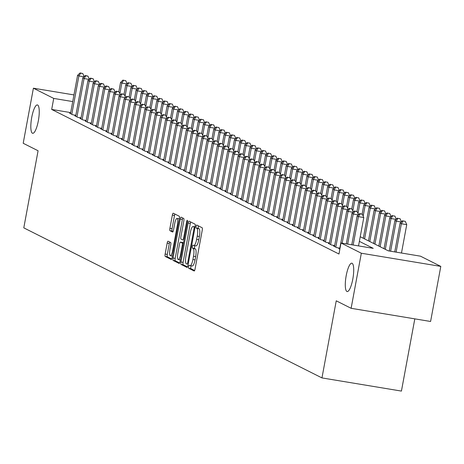 <?xml version="1.0" encoding="UTF-8"?>
<svg xmlns="http://www.w3.org/2000/svg" width="464" height="464" viewBox="0 0 464 464"><rect width="100%" height="100%" fill="white"/><g stroke="black" fill="none" stroke-linecap="round" stroke-linejoin="round"><path stroke-width="0.7" d="M188.657 266.585A1.543 0.383 -80.6 0 0 188.732 268.279L194.132 270.993A2.204 0.545 -80.6 0 0 194.172 271.005A2.204 0.545 -80.6 0 0 195.042 269.085L202.252 230.167A2.204 0.545 -80.6 0 0 202.147 227.749L196.748 225.034A1.543 0.383 -80.6 0 0 196.719 225.023A1.543 0.383 -80.6 0 0 196.11 226.368A1.543 0.383 -80.6 0 0 196.185 228.062L196.887 228.41A7.059 1.746 -80.6 0 1 197.229 236.147L196.626 239.389A7.059 1.746 -80.6 0 1 193.848 245.537A7.059 1.746 -80.6 0 1 193.72 245.491L193.018 245.143A1.543 0.383 -80.6 0 0 192.995 245.131A1.543 0.383 -80.6 0 0 192.386 246.477A1.543 0.383 -80.6 0 0 192.461 248.17L193.157 248.518A7.059 1.746 -80.6 0 1 193.5 256.256L192.902 259.504A7.059 1.746 -80.6 0 1 190.118 265.646A7.059 1.746 -80.6 0 1 189.991 265.599L189.295 265.251A1.543 0.383 -80.6 0 0 189.266 265.24A1.543 0.383 -80.6 0 0 188.657 266.585M191.162 265.82A1.543 0.383 -80.6 0 0 190.803 266.939A1.543 0.383 -80.6 0 0 190.878 268.633L194.619 270.518M198.476 225.904A1.543 0.383 -80.6 0 0 198.261 226.722A1.543 0.383 -80.6 0 0 198.331 228.416L199.033 228.769L196.887 228.41M194.892 245.705A1.543 0.383 -80.6 0 0 194.532 246.831A1.543 0.383 -80.6 0 0 194.607 248.524L195.303 248.878L193.157 248.518M38.344 120.791A14.378 3.55 -80.6 0 0 37.387 104.934A14.378 3.55 -80.6 0 0 31.72 117.456A14.378 3.55 -80.6 0 0 32.683 133.307A14.378 3.55 -80.6 0 0 38.344 120.791M352.814 279.05A14.378 3.55 -80.6 0 0 351.851 263.192A14.378 3.55 -80.6 0 0 346.19 275.715A14.378 3.55 -80.6 0 0 347.153 291.566A14.378 3.55 -80.6 0 0 352.814 279.05M168.072 241.216A2.204 0.545 -80.6 0 0 168.032 241.199A2.204 0.545 -80.6 0 0 167.162 243.119L165.138 254.04A2.204 0.545 -80.6 0 0 165.248 256.459L171.239 259.475A2.204 0.545 -80.6 0 0 171.28 259.486A2.204 0.545 -80.6 0 0 172.15 257.566L179.365 218.648A2.204 0.545 -80.6 0 0 179.255 216.23L173.258 213.214A2.204 0.545 -80.6 0 0 173.223 213.196A2.204 0.545 -80.6 0 0 172.353 215.116L169.905 228.311A2.204 0.545 -80.6 0 0 170.015 230.724L172.579 232.017A2.204 0.545 -80.6 0 0 172.62 232.029A2.204 0.545 -80.6 0 0 173.49 230.109L174.702 223.573A5.899 1.456 -80.6 0 1 177.028 218.434A5.899 1.456 -80.6 0 1 177.422 224.936L172.672 250.56A5.899 1.456 -80.6 0 1 170.346 255.699A5.899 1.456 -80.6 0 1 169.952 249.191L170.746 244.922A2.204 0.545 -80.6 0 0 170.636 242.504L168.072 241.216M360.226 236.727L388.269 250.838L420.483 256.174L440.8 266.4L430.592 321.477L351.126 308.305L336.243 300.811L321.958 377.916L23.792 227.859L38.083 150.759L23.2 143.272L33.408 88.201L73.962 94.917M351.126 308.305L361.334 253.228L341.017 243.008L373.236 248.344L359.368 241.367M70.685 112.59L51.684 109.44L338.975 254.023L341.017 243.008M51.684 109.44L53.725 98.42L33.408 88.201M180.943 261.992A2.204 0.545 -80.6 0 0 181.047 264.41L187.044 267.426A2.204 0.545 -80.6 0 0 187.085 267.438A2.204 0.545 -80.6 0 0 187.949 265.518L195.164 226.6A2.204 0.545 -80.6 0 0 195.06 224.182L189.063 221.166A2.204 0.545 -80.6 0 0 189.022 221.154A2.204 0.545 -80.6 0 0 188.152 223.074L180.943 261.992L183.089 262.346A2.204 0.545 -80.6 0 0 183.193 264.764L187.531 266.951M179.145 263.453L173.147 260.432A2.204 0.545 -80.6 0 1 173.037 258.013L180.252 219.095A2.204 0.545 -80.6 0 1 181.122 217.175A2.204 0.545 -80.6 0 1 181.163 217.187L183.727 218.48A2.204 0.545 -80.6 0 1 183.837 220.899L180.908 236.681A2.204 0.545 -80.6 0 0 181.018 239.099L182.717 239.958A2.204 0.545 -80.6 0 0 182.758 239.969A2.204 0.545 -80.6 0 0 183.628 238.049L186.673 221.618A1.543 0.383 -80.6 0 1 187.282 220.272A1.543 0.383 -80.6 0 1 187.386 221.978L180.049 261.545A2.204 0.545 -80.6 0 1 179.179 263.465A2.204 0.545 -80.6 0 1 179.145 263.453L179.226 263.465M339.718 248.814L338.761 248.658L339.868 249.214M334.544 246.21L333.581 246.048L336.69 247.614L339.845 248.136M329.365 243.606L328.408 243.443L331.511 245.009L334.672 245.531M324.191 241.002L323.228 240.839L326.337 242.405L329.492 242.927M319.012 238.392L318.055 238.235L321.158 239.795L324.319 240.323M313.838 235.787L312.875 235.631L315.984 237.191L319.139 237.719M308.659 233.183L307.702 233.027L310.805 234.587L313.966 235.109M303.485 230.579L302.522 230.422L305.631 231.983L308.786 232.505M298.306 227.975L297.349 227.812L300.452 229.378L303.613 229.9M293.132 225.371L292.169 225.208L295.278 226.774L298.433 227.296M287.953 222.766L286.996 222.604L290.099 224.17L293.26 224.692M282.779 220.156L281.816 220L284.925 221.56L288.08 222.088M277.6 217.552L276.643 217.396L279.746 218.956L282.907 219.478M272.426 214.948L271.463 214.791L274.572 216.352L277.727 216.874M267.247 212.344L266.29 212.181L269.393 213.747L272.554 214.269M262.073 209.74L261.11 209.577L264.219 211.143L267.374 211.665M256.894 207.135L255.937 206.973L259.04 208.539L262.201 209.061M251.72 204.525L250.757 204.369L253.866 205.929L257.021 206.457M246.546 201.921L245.584 201.765L248.687 203.325L251.848 203.853M241.367 199.317L240.404 199.16L243.513 200.721L246.668 201.243M236.193 196.713L235.231 196.556L238.334 198.116L241.495 198.638M231.014 194.109L230.051 193.946L233.16 195.512L236.315 196.034M225.84 191.504L224.878 191.342L227.981 192.908L231.142 193.43M220.661 188.9L219.698 188.738L222.807 190.304L225.962 190.826M215.487 186.29L214.525 186.134L217.628 187.694L220.789 188.222M210.308 183.686L209.345 183.529L212.454 185.09L215.609 185.612M205.134 181.082L204.172 180.925L207.275 182.485L210.436 183.007M199.955 178.478L198.992 178.315L202.101 179.881L205.256 180.403M194.781 175.873L193.819 175.711L196.922 177.277L200.083 177.799M189.602 173.269L188.639 173.107L191.748 174.673L194.903 175.195M184.428 170.659L183.466 170.503L186.569 172.063L189.73 172.591M179.249 168.055L178.286 167.898L181.395 169.459L184.55 169.986M174.075 165.451L173.113 165.294L176.216 166.854L179.377 167.376M168.896 162.847L167.933 162.69L171.042 164.25L174.197 164.772M163.722 160.242L162.76 160.08L165.863 161.646L169.024 162.168M158.543 157.638L157.58 157.476L160.689 159.042L163.844 159.564M153.369 155.034L152.407 154.872L155.51 156.438L158.671 156.96M148.19 152.424L147.233 152.267L150.336 153.828L153.491 154.355M143.016 149.82L142.054 149.663L145.162 151.223L148.318 151.745M137.837 147.216L136.88 147.059L139.983 148.619L143.138 149.141M132.663 144.611L131.701 144.449L134.809 146.015L137.965 146.537M127.484 142.007L126.527 141.845L129.63 143.411L132.785 143.933M122.31 139.403L121.348 139.241L124.456 140.807L127.612 141.329M117.131 136.793L116.174 136.636L119.277 138.197L122.432 138.724M111.957 134.189L110.995 134.032L114.103 135.592L117.259 136.12M106.778 131.585L105.821 131.428L108.924 132.988L112.079 133.51M101.604 128.98L100.642 128.824L103.75 130.384L106.906 130.906M96.425 126.376L95.468 126.214L98.571 127.78L101.726 128.302M91.251 123.772L90.289 123.61L93.397 125.176L96.553 125.698M86.072 121.168L85.115 121.005L88.218 122.571L91.373 123.093M80.898 118.558L79.936 118.401L83.044 119.961L86.2 120.489M75.719 115.954L74.762 115.797L77.865 117.357L81.02 117.879M75.847 115.275L72.691 114.753L69.583 113.193L70.545 113.349M321.958 377.916L401.424 391.082L414.81 318.855M440.8 266.4L361.334 253.228M72.726 101.575L53.725 98.42M190.257 265.646L192.142 265.959A7.059 1.746 -80.6 0 0 192.27 266A7.059 1.746 -80.6 0 0 195.048 259.857L192.902 259.504M195.303 248.878A7.059 1.746 -80.6 0 1 195.651 256.615L195.048 259.857M193.981 245.537L195.866 245.85A7.059 1.746 -80.6 0 0 195.994 245.891A7.059 1.746 -80.6 0 0 198.778 239.749L196.626 239.389M199.033 228.769A7.059 1.746 -80.6 0 1 199.375 236.507L198.778 239.749M190.721 222.001A2.204 0.545 -80.6 0 0 190.304 223.428L183.089 262.346M187.044 264.12A1.543 0.383 -80.6 0 0 187.073 264.126A1.543 0.383 -80.6 0 0 187.682 262.786L194.016 228.619A1.543 0.383 -80.6 0 0 193.94 226.925L193.204 226.56A7.059 1.746 -80.6 0 0 193.07 226.513A7.059 1.746 -80.6 0 0 190.292 232.655L185.965 256.012A7.059 1.746 -80.6 0 0 186.308 263.749L187.044 264.12M193.204 226.56L195.112 226.873A7.059 1.746 -80.6 0 0 195.083 226.867M179.632 262.972L175.293 260.791L173.147 260.432M182.822 218.022A2.204 0.545 -80.6 0 0 182.398 219.449L175.189 258.373A2.204 0.545 -80.6 0 0 175.293 260.791M177.874 253.06A5.899 1.456 -80.6 0 0 178.269 259.567A5.899 1.456 -80.6 0 0 180.589 254.429L182.265 245.404A2.204 0.545 -80.6 0 0 182.155 242.985L180.455 242.127A2.204 0.545 -80.6 0 0 180.415 242.115A2.204 0.545 -80.6 0 0 179.545 244.035L177.874 253.06M182.52 242.469A2.204 0.545 -80.6 0 1 182.561 242.469A2.204 0.545 -80.6 0 1 182.601 242.481L183.5 242.933M179.324 218.851A5.899 1.456 -80.6 0 0 179.174 218.793L177.028 218.434M174.916 214.049A2.204 0.545 -80.6 0 0 174.499 215.476L172.057 228.665A2.204 0.545 -80.6 0 0 172.161 231.084L173.066 231.542M169.731 242.046A2.204 0.545 -80.6 0 0 169.308 243.478L167.284 254.394A2.204 0.545 -80.6 0 0 167.394 256.812L171.732 258.999M401.482 253.025L406.737 224.651L401.372 223.764L400.078 223.109L394.736 251.911M396.111 252.138L401.372 223.764L403.123 220.968L405.269 221.328L403.123 220.968M400.078 223.109L402.607 220.707M405.269 221.328L406.737 224.651M358.527 245.908L363.788 217.535L358.417 216.642L353.156 245.015M360.168 213.852L362.314 214.206L359.652 213.591L360.168 213.852L358.417 216.642L357.123 215.992L351.782 244.789M363.788 217.535L362.314 214.206M359.652 213.591L357.123 215.992M390.618 251.227L396.192 221.16L394.899 220.504L389.25 251.001M401.25 221.995L396.192 221.16L397.944 218.364L400.096 218.718L397.944 218.364M394.899 220.504L397.428 218.103M400.096 218.718L401.453 221.804M385.311 249.348L391.019 218.55L389.725 217.9L384.012 248.698M396.076 219.391L391.019 218.55L392.77 215.76L394.916 216.114L392.77 215.76M389.725 217.9L392.254 215.499M394.916 216.114L396.279 219.199M380.132 246.744L385.839 215.946L384.546 215.296L378.839 246.094M390.897 216.787L385.839 215.946L387.591 213.156L389.743 213.51L387.591 213.156M384.546 215.296L387.075 212.895M389.743 213.51L391.1 216.589M374.958 244.139L380.666 213.341L379.372 212.692L373.659 243.49M385.723 214.182L380.666 213.341L382.417 210.552L384.563 210.905L382.417 210.552M379.372 212.692L381.901 210.291M384.563 210.905L385.926 213.985M358.295 214.878L353.237 214.037L347.664 244.11M354.995 211.248L357.141 211.601L354.473 210.987L354.995 211.248L353.237 214.037L351.944 213.388L346.295 243.878M358.498 214.681L357.141 211.601M354.473 210.987L351.944 213.388M353.121 212.268L348.064 211.433L342.177 243.2M349.815 208.638L351.961 208.997L349.299 208.382L349.815 208.638L348.064 211.433L346.77 210.784L339.665 249.11M353.324 212.077L351.961 208.997M349.299 208.382L346.77 210.784M347.942 209.664L342.884 208.829L335.785 247.155M344.642 206.033L346.788 206.393L344.12 205.772L344.642 206.033L342.884 208.829L341.591 208.174L334.486 246.506M348.145 209.473L346.788 206.393M344.12 205.772L341.591 208.174M342.768 207.06L337.711 206.225L330.606 244.551M339.462 203.429L341.608 203.789L338.946 203.168L339.462 203.429L337.711 206.225L336.417 205.569L329.312 243.902M342.971 206.869L341.608 203.789M338.946 203.168L336.417 205.569M369.779 241.535L375.486 210.737L374.193 210.088L368.486 240.88M380.544 211.572L375.486 210.737L377.244 207.947L379.39 208.301L377.244 207.947M374.193 210.088L376.722 207.686M379.39 208.301L380.747 211.381M337.589 204.456L332.531 203.615L325.432 241.947M334.289 200.825L336.435 201.179L333.767 200.564L334.289 200.825L332.531 203.615L331.238 202.965L324.133 241.297M337.792 204.264L336.435 201.179M333.767 200.564L331.238 202.965M364.605 238.931L370.313 208.133L369.019 207.478L363.312 238.276M375.37 208.968L370.313 208.133L372.064 205.337L374.21 205.697L372.064 205.337M369.019 207.478L371.548 205.076M374.21 205.697L375.573 208.777M332.415 201.852L327.358 201.011L320.253 239.343M329.109 198.221L331.255 198.575L328.593 197.96L329.109 198.221L327.358 201.011L326.064 200.361L318.959 238.693M332.618 201.654L331.255 198.575M328.593 197.96L326.064 200.361M363.167 216.137L365.133 205.529L363.84 204.873L362.129 214.113M370.191 206.364L365.133 205.529L366.891 202.733L369.037 203.093L366.891 202.733M363.84 204.873L366.369 202.472M369.037 203.093L370.394 206.173M327.236 199.247L322.178 198.406L315.079 236.739M323.936 195.617L326.082 195.97L323.414 195.356L323.936 195.617L322.178 198.406L320.885 197.757L313.78 236.083M327.439 199.05L326.082 195.97M323.414 195.356L320.885 197.757M357.993 213.533L359.96 202.919L358.666 202.269L356.949 211.509M365.017 203.76L359.96 202.919L361.711 200.129L363.857 200.483L361.711 200.129M358.666 202.269L361.195 199.868M363.857 200.483L365.22 203.568M322.062 196.637L317.005 195.802L309.9 234.134M318.756 193.012L320.902 193.366L318.24 192.751L318.756 193.012L317.005 195.802L315.711 195.153L308.606 233.479M322.265 196.446L320.902 193.366M318.24 192.751L315.711 195.153M352.814 210.923L354.78 200.315L353.487 199.665L351.776 208.899M359.838 201.156L354.78 200.315L356.538 197.525L358.684 197.879L356.538 197.525M353.487 199.665L356.016 197.264M358.684 197.879L360.041 200.964M316.883 194.033L311.825 193.198L304.726 231.524M313.583 190.402L315.729 190.762L313.061 190.141L313.583 190.402L311.825 193.198L310.532 192.543L303.427 230.875M317.086 193.842L315.729 190.762M313.061 190.141L310.532 192.543M347.64 208.319L349.607 197.71L348.313 197.061L346.596 206.294M354.664 198.551L349.607 197.71L351.358 194.921L353.504 195.274L351.358 194.921M348.313 197.061L350.842 194.66M353.504 195.274L354.867 198.354M311.709 191.429L306.652 190.594L299.547 228.92M308.403 187.798L310.549 188.158L307.887 187.537L308.403 187.798L306.652 190.594L305.358 189.938L298.253 228.271M311.912 191.238L310.549 188.158M307.887 187.537L305.358 189.938M342.461 205.714L344.427 195.106L343.134 194.457L341.423 203.69M349.485 195.947L344.427 195.106L346.185 192.316L348.331 192.67L346.185 192.316M343.134 194.457L345.663 192.055M348.331 192.67L349.688 195.75M306.53 188.825L301.472 187.984L294.373 226.316M303.23 185.194L305.376 185.548L302.708 184.933L303.23 185.194L301.472 187.984L300.179 187.334L293.074 225.666M306.739 188.633L305.376 185.548M302.708 184.933L300.179 187.334M337.287 203.11L339.254 192.502L337.96 191.852L336.249 201.086M344.311 193.337L339.254 192.502L341.005 189.706L343.151 190.066L341.005 189.706M337.96 191.852L340.489 189.451M343.151 190.066L344.514 193.146M301.356 186.221L296.299 185.38L289.194 223.712M298.05 182.59L300.202 182.944L297.534 182.329L298.05 182.59L296.299 185.38L295.005 184.73L287.9 223.062M301.559 186.029L300.202 182.944M297.534 182.329L295.005 184.73M332.108 200.506L334.074 189.898L332.781 189.242L331.07 198.482M339.132 190.733L334.074 189.898L335.832 187.102L337.978 187.462L335.832 187.102M332.781 189.242L335.31 186.841M337.978 187.462L339.335 190.542M296.177 183.616L291.119 182.775L284.02 221.108M292.877 179.986L295.023 180.339L292.355 179.725L292.877 179.986L291.119 182.775L289.826 182.126L282.721 220.458M296.386 183.419L295.023 180.339M292.355 179.725L289.826 182.126M326.934 197.902L328.901 187.294L327.607 186.638L325.896 195.878M333.958 188.129L328.901 187.294L330.652 184.498L332.798 184.858L330.652 184.498M327.607 186.638L330.136 184.237M332.798 184.858L334.161 187.937M291.003 181.012L285.946 180.171L278.841 218.503M287.697 177.381L289.849 177.735L287.181 177.12L287.697 177.381L285.946 180.171L284.652 179.522L277.547 217.848M291.206 180.815L289.849 177.735M287.181 177.12L284.652 179.522M321.755 195.298L323.721 184.684L322.428 184.034L320.717 193.273M328.779 185.525L323.721 184.684L325.479 181.894L327.625 182.248L325.479 181.894M322.428 184.034L324.957 181.633M327.625 182.248L328.982 185.333M285.824 178.402L280.766 177.567L273.667 215.893M282.524 174.771L284.67 175.131L282.002 174.516L282.524 174.771L280.766 177.567L279.473 176.917L272.368 215.244M286.033 178.211L284.67 175.131M282.002 174.516L279.473 176.917M316.581 192.688L318.548 182.079L317.254 181.43L315.543 190.663M323.605 182.92L318.548 182.079L320.299 179.29L322.445 179.643L320.299 179.29M317.254 181.43L319.783 179.029M322.445 179.643L323.808 182.723M280.65 175.798L275.593 174.963L268.488 213.289M277.344 172.167L279.496 172.527L276.828 171.906L277.344 172.167L275.593 174.963L274.299 174.307L267.194 212.64M280.853 175.607L279.496 172.527M276.828 171.906L274.299 174.307M311.402 190.083L313.368 179.475L312.075 178.826L310.364 188.059M318.426 180.316L313.368 179.475L315.126 176.685L317.272 177.039L315.126 176.685M312.075 178.826L314.604 176.424M317.272 177.039L318.629 180.119M275.471 173.194L270.413 172.359L263.314 210.685M272.171 169.563L274.317 169.923L271.655 169.302L272.171 169.563L270.413 172.359L269.12 171.703L262.015 210.035M275.68 173.002L274.317 169.923M271.655 169.302L269.12 171.703M306.228 187.479L308.195 176.871L306.901 176.221L305.19 185.455M313.252 177.706L308.195 176.871L309.946 174.081L312.092 174.435L309.946 174.081M306.901 176.221L309.43 173.82M312.092 174.435L313.455 177.515M270.297 170.59L265.24 169.749L258.135 208.081M266.991 166.959L269.143 167.313L266.475 166.698L266.991 166.959L265.24 169.749L263.946 169.099L256.841 207.431M270.5 170.398L269.143 167.313M266.475 166.698L263.946 169.099M301.049 184.875L303.015 174.267L301.722 173.611L300.011 182.851M308.073 175.102L303.015 174.267L304.773 171.471L306.919 171.831L304.773 171.471M301.722 173.611L304.251 171.21M306.919 171.831L308.276 174.911M265.118 167.985L260.06 167.144L252.961 205.477M261.818 164.355L263.964 164.708L261.302 164.094L261.818 164.355L260.06 167.144L258.767 166.495L251.668 204.827M265.327 167.788L263.964 164.708M261.302 164.094L258.767 166.495M295.875 182.271L297.842 171.663L296.548 171.007L294.837 180.247M302.899 172.498L297.842 171.663L299.593 168.867L301.739 169.227L299.593 168.867M296.548 171.007L299.077 168.606M301.739 169.227L303.102 172.306M259.944 165.381L254.887 164.54L247.782 202.872M256.638 161.75L258.79 162.104L256.122 161.489L256.638 161.75L254.887 164.54L253.593 163.891L246.488 202.217M260.147 165.184L258.79 162.104M256.122 161.489L253.593 163.891M290.696 179.667L292.662 169.053L291.369 168.403L289.658 177.642M297.72 169.894L292.662 169.053L294.42 166.263L296.566 166.617L294.42 166.263M291.369 168.403L293.898 166.002M296.566 166.617L297.923 169.702M254.765 162.771L249.707 161.936L242.608 200.268M251.465 159.146L253.611 159.5L250.949 158.885L251.465 159.146L249.707 161.936L248.414 161.286L241.315 199.613M254.974 162.58L253.611 159.5M250.949 158.885L248.414 161.286M285.522 177.057L287.489 166.448L286.195 165.799L284.484 175.038M292.546 167.289L287.489 166.448L289.24 163.659L291.386 164.012L289.24 163.659M286.195 165.799L288.724 163.398M291.386 164.012L292.749 167.098M249.591 160.167L244.534 159.332L237.429 197.658M246.285 156.536L248.437 156.896L245.769 156.275L246.285 156.536L244.534 159.332L243.24 158.676L236.135 197.009M249.794 159.976L248.437 156.896M245.769 156.275L243.24 158.676M280.343 174.452L282.309 163.844L281.016 163.195L279.305 172.428M287.367 164.685L282.309 163.844L284.067 161.054L286.213 161.408L284.067 161.054M281.016 163.195L283.545 160.793M286.213 161.408L287.57 164.488M244.412 157.563L239.36 156.728L232.255 195.054M241.112 153.932L243.258 154.292L240.596 153.671L241.112 153.932L239.36 156.728L238.061 156.072L230.962 194.404M244.621 157.371L243.258 154.292M240.596 153.671L238.061 156.072M275.169 171.848L277.136 161.24L275.842 160.59L274.131 169.824M282.193 162.081L277.136 161.24L278.887 158.45L281.033 158.804L278.887 158.45M275.842 160.59L278.371 158.189M281.033 158.804L282.396 161.884M239.238 154.959L234.181 154.118L227.076 192.45M235.932 151.328L238.084 151.682L235.416 151.067L235.932 151.328L234.181 154.118L232.887 153.468L225.782 191.8M239.441 154.767L238.084 151.682M235.416 151.067L232.887 153.468M269.99 169.244L271.956 158.636L270.663 157.986L268.952 167.22M277.014 159.471L271.956 158.636L273.714 155.84L275.86 156.2L273.714 155.84M270.663 157.986L273.192 155.585M275.86 156.2L277.217 159.28M234.065 152.354L229.007 151.513L221.902 189.846M230.759 148.724L232.905 149.077L230.243 148.463L230.759 148.724L229.007 151.513L227.708 150.864L220.609 189.196M234.268 152.163L232.905 149.077M230.243 148.463L227.708 150.864M264.816 166.64L266.783 156.032L265.489 155.376L263.778 164.616M271.84 156.867L266.783 156.032L268.534 153.236L270.68 153.596L268.534 153.236M265.489 155.376L268.018 152.975M270.68 153.596L272.043 156.675M228.885 149.75L223.828 148.909L216.723 187.241M225.579 146.119L227.731 146.473L225.063 145.858L225.579 146.119L223.828 148.909L222.534 148.26L215.429 186.592M229.088 149.553L227.731 146.473M225.063 145.858L222.534 148.26M259.637 164.036L261.603 153.427L260.31 152.772L258.599 162.011M266.661 154.263L261.603 153.427L263.361 150.632L265.507 150.991L263.361 150.632M260.31 152.772L262.839 150.371M265.507 150.991L266.87 154.071M223.712 147.146L218.654 146.305L211.549 184.637M220.406 143.515L222.552 143.869L219.89 143.254L220.406 143.515L218.654 146.305L217.355 145.655L210.256 183.982M223.915 146.949L222.552 143.869M219.89 143.254L217.355 145.655M254.463 161.431L256.43 150.817L255.136 150.168L253.425 159.407M261.487 151.658L256.43 150.817L258.181 148.028L260.333 148.381L258.181 148.028M255.136 150.168L257.665 147.767M260.333 148.381L261.69 151.467M218.532 144.536L213.475 143.701L206.37 182.033M215.226 140.905L217.378 141.265L214.71 140.65L215.226 140.905L213.475 143.701L212.181 143.051L205.076 181.378M218.735 144.345L217.378 141.265M214.71 140.65L212.181 143.051M249.284 158.821L251.25 148.213L249.957 147.564L248.246 156.797M256.308 149.054L251.25 148.213L253.008 145.423L255.154 145.777L253.008 145.423M249.957 147.564L252.486 145.162M255.154 145.777L256.517 148.857M213.359 141.932L208.301 141.097L201.196 179.423M210.053 138.301L212.199 138.661L209.537 138.04L210.053 138.301L208.301 141.097L207.002 140.441L199.903 178.773M213.562 141.74L212.199 138.661M209.537 138.04L207.002 140.441M244.11 156.217L246.077 145.609L244.783 144.959L243.072 154.193M251.134 146.45L246.077 145.609L247.828 142.819L249.98 143.173L247.828 142.819M244.783 144.959L247.312 142.558M249.98 143.173L251.337 146.253M208.179 139.328L203.122 138.492L196.017 176.819M204.873 135.697L207.025 136.056L204.357 135.436L204.873 135.697L203.122 138.492L201.828 137.837L194.723 176.169M208.382 139.136L207.025 136.056M204.357 135.436L201.828 137.837M238.931 153.613L240.897 143.005L239.604 142.355L237.893 151.589M245.955 143.84L240.897 143.005L242.655 140.215L244.801 140.569L242.655 140.215M239.604 142.355L242.133 139.954M244.801 140.569L246.164 143.649M203.006 136.723L197.948 135.882L190.843 174.215M199.7 133.093L201.846 133.446L199.184 132.832L199.7 133.093L197.948 135.882L196.649 135.233L189.55 173.565M203.209 136.532L201.846 133.446M199.184 132.832L196.649 135.233M233.757 151.009L235.724 140.401L234.43 139.745L232.719 148.985M240.781 141.236L235.724 140.401L237.475 137.605L239.627 137.965L237.475 137.605M234.43 139.745L236.959 137.344M239.627 137.965L240.984 141.044M197.826 134.119L192.769 133.278L185.664 171.61M194.52 130.488L196.672 130.842L194.004 130.227L194.52 130.488L192.769 133.278L191.475 132.629L184.37 170.961M198.029 133.922L196.672 130.842M194.004 130.227L191.475 132.629M228.578 148.405L230.544 137.796L229.251 137.141L227.54 146.38M235.602 138.632L230.544 137.796L232.302 135.001L234.448 135.36L232.302 135.001M229.251 137.141L231.785 134.74M234.448 135.36L235.811 138.44M192.653 131.515L187.595 130.674L180.49 169.006M189.347 127.884L191.493 128.238L188.831 127.623L189.347 127.884L187.595 130.674L186.296 130.024L179.197 168.351M192.856 131.318L191.493 128.238M188.831 127.623L186.296 130.024M223.404 145.8L225.371 135.186L224.077 134.537L222.366 143.776M230.428 136.027L225.371 135.186L227.122 132.397L229.274 132.75L227.122 132.397M224.077 134.537L226.606 132.136M229.274 132.75L230.631 135.836M187.473 128.905L182.416 128.07L175.311 166.402M184.167 125.28L186.319 125.634L183.651 125.019L184.167 125.28L182.416 128.07L181.122 127.42L174.017 165.747M187.676 128.714L186.319 125.634M183.651 125.019L181.122 127.42M218.225 143.19L220.191 132.582L218.898 131.933L217.187 141.172M225.249 133.423L220.191 132.582L221.949 129.792L224.095 130.146L221.949 129.792M218.898 131.933L221.432 129.531M224.095 130.146L225.458 133.232M182.3 126.301L177.242 125.466L170.137 163.792M178.994 122.67L181.14 123.03L178.478 122.409L178.994 122.67L177.242 125.466L175.943 124.81L168.844 163.142M182.503 126.109L181.14 123.03M178.478 122.409L175.943 124.81M213.051 140.586L215.018 129.978L213.724 129.328L212.013 138.562M220.075 130.819L215.018 129.978L216.769 127.188L218.921 127.542L216.769 127.188M213.724 129.328L216.253 126.927M218.921 127.542L220.278 130.622M177.12 123.697L172.063 122.861L164.958 161.188M173.814 120.066L175.966 120.425L173.298 119.805L173.814 120.066L172.063 122.861L170.769 122.206L163.664 160.538M177.323 123.505L175.966 120.425M173.298 119.805L170.769 122.206M207.872 137.982L209.844 127.374L208.545 126.724L206.834 135.958M214.896 128.215L209.844 127.374L211.596 124.584L213.742 124.938L211.596 124.584M208.545 126.724L211.079 124.323M213.742 124.938L215.105 128.018M171.947 121.092L166.889 120.251L159.784 158.584M168.641 117.462L170.787 117.815L168.125 117.201L168.641 117.462L166.889 120.251L165.596 119.602L158.491 157.934M172.15 120.901L170.787 117.815M168.125 117.201L165.596 119.602M202.698 135.378L204.665 124.77L203.371 124.12L201.66 133.354M209.722 125.605L204.665 124.77L206.416 121.974L208.568 122.334L206.416 121.974M203.371 124.12L205.9 121.719M208.568 122.334L209.925 125.413M166.767 118.488L161.71 117.647L154.605 155.979M163.461 114.857L165.613 115.211L162.945 114.596L163.461 114.857L161.71 117.647L160.416 116.998L153.311 155.33M166.97 118.297L165.613 115.211M162.945 114.596L160.416 116.998M197.525 132.774L199.491 122.165L198.192 121.51L196.481 130.749M204.549 123.001L199.491 122.165L201.243 119.37L203.389 119.729L201.243 119.37M198.192 121.51L200.726 119.109M203.389 119.729L204.752 122.809M161.594 115.884L156.536 115.043L149.431 153.375M158.288 112.253L160.434 112.607L157.772 111.992L158.288 112.253L156.536 115.043L155.243 114.393L148.138 152.726M161.797 115.687L160.434 112.607M157.772 111.992L155.243 114.393M192.345 130.169L194.312 119.561L193.018 118.906L191.307 128.145M199.369 120.396L194.312 119.561L196.063 116.766L198.215 117.125L196.063 116.766M193.018 118.906L195.547 116.505M198.215 117.125L199.572 120.205M156.414 113.28L151.357 112.439L144.252 150.771M153.108 109.649L155.26 110.003L152.592 109.388L153.108 109.649L151.357 112.439L150.063 111.789L142.958 150.116M156.617 113.083L155.26 110.003M152.592 109.388L150.063 111.789M187.172 127.565L189.138 116.951L187.839 116.302L186.128 125.541M194.196 117.792L189.138 116.951L190.89 114.161L193.036 114.515L190.89 114.161M187.839 116.302L190.373 113.9M193.036 114.515L194.399 117.601M151.241 110.67L146.183 109.835L139.078 148.167M147.935 107.039L150.081 107.399L147.419 106.784L147.935 107.039L146.183 109.835L144.89 109.185L137.785 147.511M151.444 110.478L150.081 107.399M147.419 106.784L144.89 109.185M181.992 124.955L183.959 114.347L182.665 113.697L180.954 122.931M189.016 115.188L183.959 114.347L185.71 111.557L187.862 111.911L185.71 111.557M182.665 113.697L185.194 111.296M187.862 111.911L189.219 114.991M146.061 108.066L141.004 107.23L133.899 145.557M142.755 104.435L144.907 104.794L142.239 104.174L142.755 104.435L141.004 107.23L139.71 106.575L132.605 144.907M146.264 107.874L144.907 104.794M142.239 104.174L139.71 106.575M176.819 122.351L178.785 111.743L177.486 111.093L175.775 120.327M183.843 112.584L178.785 111.743L180.537 108.953L182.683 109.307L180.537 108.953M177.486 111.093L180.02 108.692M182.683 109.307L184.046 112.387M140.888 105.461L135.83 104.626L128.725 142.953M137.582 101.831L139.728 102.19L137.066 101.57L137.582 101.831L135.83 104.626L134.537 103.971L127.432 142.303M141.091 105.27L139.728 102.19M137.066 101.57L134.537 103.971M171.639 119.747L173.606 109.139L172.312 108.489L170.601 117.723M178.663 109.974L173.606 109.139L175.357 106.349L177.509 106.703L175.357 106.349M172.312 108.489L174.841 106.088M177.509 106.703L178.866 109.782M135.708 102.857L130.651 102.016L123.546 140.348M132.402 99.226L134.554 99.58L131.886 98.965L132.402 99.226L130.651 102.016L129.357 101.367L122.252 139.699M135.911 102.666L134.554 99.58M131.886 98.965L129.357 101.367M166.466 117.143L168.432 106.534L167.133 105.879L165.422 115.118M173.49 107.37L168.432 106.534L170.184 103.739L172.33 104.098L170.184 103.739M167.133 105.879L169.667 103.478M172.33 104.098L173.693 107.178M130.535 100.253L125.477 99.412L118.372 137.744M127.229 96.622L129.375 96.976L126.713 96.361L127.229 96.622L125.477 99.412L124.184 98.762L117.079 137.095M130.738 100.056L129.375 96.976M126.713 96.361L124.184 98.762M161.286 114.538L163.253 103.93L161.959 103.275L160.248 112.514M168.31 104.765L163.253 103.93L165.004 101.135L167.156 101.494L165.004 101.135M161.959 103.275L164.488 100.874M167.156 101.494L168.513 104.574M125.355 97.649L120.298 96.808L113.193 135.14M122.055 94.018L124.201 94.372L121.533 93.757L122.055 94.018L120.298 96.808L119.004 96.158L111.899 134.485M125.558 97.452L124.201 94.372M121.533 93.757L119.004 96.158M156.113 111.934L158.079 101.32L156.78 100.671L155.069 109.91M163.137 102.161L158.079 101.32L159.831 98.53L161.977 98.884L159.831 98.53M156.78 100.671L159.314 98.269M161.977 98.884L163.34 101.97M120.182 95.039L115.124 94.204L108.019 132.536M116.876 91.414L119.022 91.768L116.36 91.153L116.876 91.414L115.124 94.204L113.831 93.554L106.726 131.88M120.385 94.847L119.022 91.768M116.36 91.153L113.831 93.554M150.933 109.324L152.9 98.716L151.606 98.066L149.895 107.306M157.957 99.557L152.9 98.716L154.651 95.926L156.803 96.28L154.651 95.926M151.606 98.066L154.135 95.665M156.803 96.28L158.16 99.366M115.002 92.435L109.945 91.599L102.84 129.926M111.702 88.804L113.848 89.163L111.18 88.543L111.702 88.804L109.945 91.599L108.651 90.95L101.546 129.276M115.205 92.243L113.848 89.163M111.18 88.543L108.651 90.95M145.76 106.72L147.726 96.112L146.427 95.462L144.716 104.696M152.784 96.953L147.726 96.112L149.478 93.322L151.624 93.676L149.478 93.322M146.427 95.462L148.961 93.061M151.624 93.676L152.987 96.756M109.829 89.83L104.771 88.995L97.666 127.322M106.523 86.2L108.669 86.559L106.007 85.939L106.523 86.2L104.771 88.995L103.478 88.34L96.373 126.672M110.032 89.639L108.669 86.559M106.007 85.939L103.478 88.34M140.58 104.116L142.547 93.508L141.253 92.858L139.542 102.092M147.604 94.349L142.547 93.508L144.298 90.718L146.45 91.072L144.298 90.718M141.253 92.858L143.782 90.457M146.45 91.072L147.807 94.151M104.649 87.226L99.592 86.385L92.487 124.717M101.349 83.595L103.495 83.949L100.827 83.334L101.349 83.595L99.592 86.385L98.298 85.736L91.193 124.068M104.852 87.035L103.495 83.949M100.827 83.334L98.298 85.736M135.407 101.512L137.373 90.903L136.08 90.254L134.363 99.487M142.431 91.739L137.373 90.903L139.125 88.108L141.271 88.467L139.125 88.108M136.08 90.254L138.608 87.853M141.271 88.467L142.634 91.547M99.476 84.622L94.418 83.781L87.313 122.113M96.17 80.991L98.316 81.345L95.654 80.73L96.17 80.991L94.418 83.781L93.125 83.131L86.02 121.464M99.679 84.431L98.316 81.345M95.654 80.73L93.125 83.131M130.227 98.907L132.194 88.299L130.9 87.644L129.189 96.883M137.251 89.134L132.194 88.299L133.945 85.504L136.097 85.863L133.945 85.504M130.9 87.644L133.429 85.243M136.097 85.863L137.454 88.943M94.296 82.018L89.239 81.177L82.134 119.509M90.996 78.387L93.142 78.741L90.474 78.126L90.996 78.387L89.239 81.177L87.945 80.527L80.84 118.859M94.499 81.821L93.142 78.741M90.474 78.126L87.945 80.527M125.054 96.303L127.02 85.695L125.727 85.04L124.01 94.279M132.078 86.53L127.02 85.695L128.772 82.899L130.918 83.259L128.772 82.899M125.727 85.04L128.255 82.638M130.918 83.259L132.281 86.339M89.123 79.414L84.065 78.573L76.96 116.905M85.817 75.783L87.963 76.137L85.301 75.522L85.817 75.783L84.065 78.573L82.772 77.923L75.667 116.249M89.326 79.216L87.963 76.137M85.301 75.522L82.772 77.923M119.874 93.699L121.841 83.085L120.547 82.435L118.836 91.675M126.898 83.926L121.841 83.085L123.592 80.295L125.744 80.649L123.592 80.295M120.547 82.435L123.076 80.034M125.744 80.649L127.101 83.735M83.943 76.804L78.886 75.968L71.781 114.301M80.643 73.173L82.789 73.532L80.121 72.918L80.643 73.173L78.886 75.968L77.592 75.319L70.487 113.645M84.146 76.612L82.789 73.532M80.121 72.918L77.592 75.319M190.878 268.633L188.732 268.279M198.331 228.416L196.185 228.062M194.607 248.524L192.461 248.17M195.651 256.615L193.5 256.256M199.375 236.507L197.229 236.147M190.304 223.428L188.152 223.074M183.193 264.764L181.047 264.41M188.436 262.908L187.682 262.786M194.77 228.746L194.016 228.619M195.071 227.116L193.94 226.925M175.189 258.373L173.037 258.013M182.398 219.449L180.252 219.095M184.382 238.177L183.628 238.049M187.421 221.74L186.673 221.618M181.349 254.556L180.589 254.429M183.019 245.526L182.265 245.404M183.448 243.2L182.155 242.985M182.601 242.481L180.455 242.127M173.426 250.688L172.672 250.56M178.176 225.063L177.422 224.936M172.161 231.084L170.015 230.724M172.057 228.665L169.905 228.311M174.499 215.476L172.353 215.116M167.394 256.812L165.248 256.459M167.284 254.394L165.138 254.04M169.308 243.478L167.162 243.119M192.27 266L190.118 265.646M195.994 245.891L193.848 245.537M195.118 226.855L193.07 226.513M180.351 259.91L178.269 259.567M182.561 242.469L180.415 242.115M172.434 256.041L170.346 255.699"/></g></svg>
